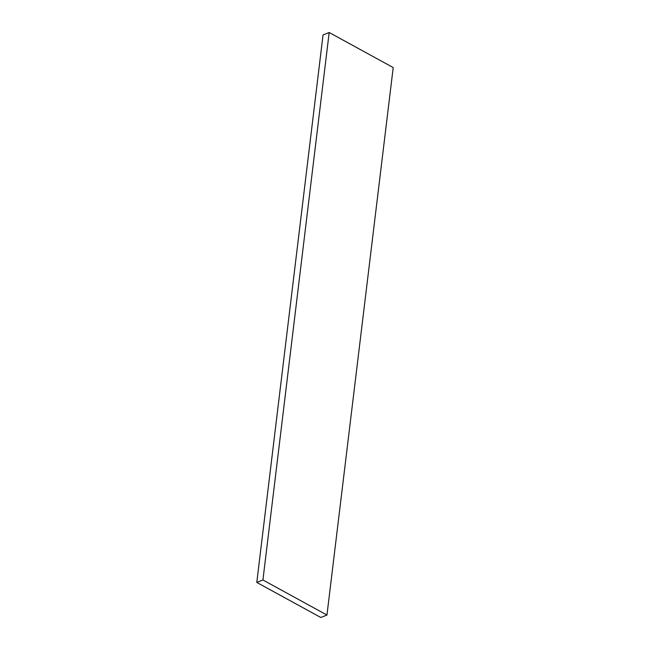 <?xml version="1.0" encoding="UTF-8"?>
<svg xmlns="http://www.w3.org/2000/svg" width="650" height="650" viewBox="0 0 650 650"><rect width="100%" height="100%" fill="white"/><g stroke="black" fill="none" stroke-linecap="round" stroke-linejoin="round"><path stroke-width="0.97" d="M262.925 579.979L326.958 615.046L320.824 617.5L256.791 582.433L323.042 34.954L329.176 32.5L262.925 579.979L256.791 582.433M326.958 615.046L393.209 67.567L329.176 32.5"/></g></svg>
